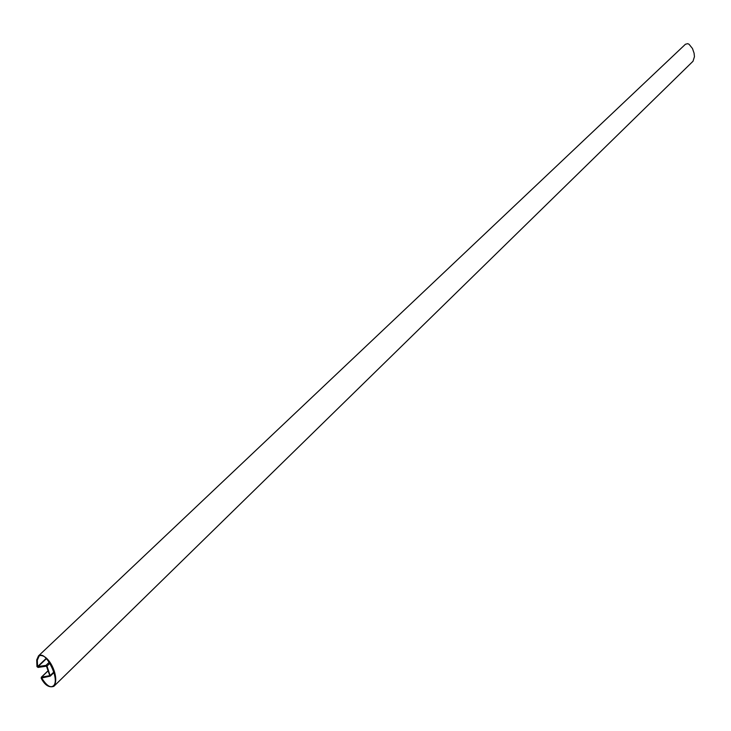 <?xml version="1.0" encoding="UTF-8"?>
<svg xmlns="http://www.w3.org/2000/svg" width="731" height="731" viewBox="0 0 731 731"><rect width="100%" height="100%" fill="white"/><g stroke="black" fill="none" stroke-linecap="round" stroke-linejoin="round"><path stroke-width="1.1" d="M46.455 666.16L49.79 675.654L41.576 677.125L41.183 678.213C44.829 685.175 49.041 687.889 53.82 686.354C60.454 677.82 48.465 652.043 38.496 655.89L36.724 659.901L36.961 666.617L38.049 667.44L46.455 666.16M37.555 666.626L45.971 665.393L47.022 666.06L50.265 676.129L41.704 678.002C46.473 685.541 50.357 688.173 53.345 685.879C60.81 679.967 44.774 648.744 38.962 656.374L37.299 660.248L37.555 666.626L46.208 658.384M53.82 686.354L693.015 61.258L694.45 56.671L694.075 53.144L692.467 48.511L689.086 44.289L687.743 43.659L685.44 44.244L38.496 655.89M41.576 677.125L48.136 670.811M37.829 666.836L46.446 658.631M45.971 665.393L49.288 662.204M47.022 666.06L49.955 663.245M50.393 675.353L53.838 672.027M50.439 675.809L53.948 672.41M41.256 677.29L48.1 670.692M50.265 676.129L53.984 672.529"/></g></svg>
